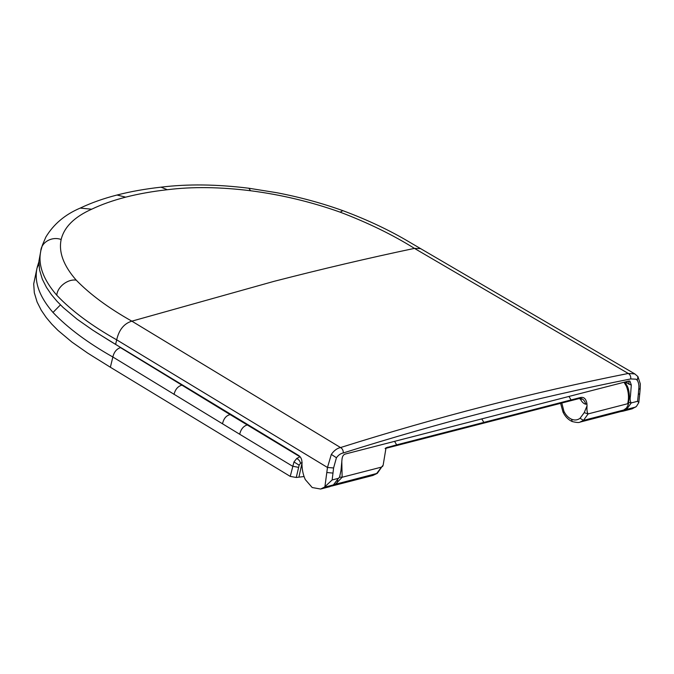 <?xml version="1.0" encoding="UTF-8"?>
<svg xmlns="http://www.w3.org/2000/svg" width="674" height="674" viewBox="0 0 674 674"><rect width="100%" height="100%" fill="white"/><g stroke="black" fill="none" stroke-linecap="round" stroke-linejoin="round"><path stroke-width="1.01" d="M335.416 484.252L377.314 473.333L372.899 475.448L376.522 473.67L381.526 467.107L342.131 477.251L335.416 484.252L331.515 486.106M394.56 441.352L396.674 444.848L386.034 447.789L383.161 465.136L381.526 467.107M624.023 382.259L626.432 386.312C628.665 392.226 629.069 398.022 627.663 403.726L628.252 404.804L626.466 408.031L622.06 411.224L579.943 422.135L583.482 420.374L588.132 413.903C587.088 412.606 586.725 409.927 587.037 405.858L586.911 403.574L585.866 404.232C583.836 403.878 581.974 402.134 580.297 399.008L580.314 398.604M339.528 477.133L342.131 477.251L341.811 461.774M299.003 476.771L302.137 462.499L300.478 463.316L299.155 465.178L296.257 477.478L304.033 476.543M232.749 415.622L230.154 414.611L247.248 424.932L247.838 424.763M337.337 482.483L337.699 480.663M296.257 477.478L290.241 476.392L293.965 461.951L296.745 458.463L299.981 456.787L247.248 424.932C243.381 426.153 240.862 429.262 239.691 434.25L112.853 357.001C87.746 342.813 67.788 327.968 52.993 312.458C39.37 296.703 34.045 281.909 37.019 268.067L33.7 283.906L34.315 292.743L37.095 302.003L41.266 310.259L46.228 317.521L51.763 324.11L57.947 330.37L71.95 342.097L87.578 353.024L110.368 367.246L112.853 357.001C114.016 352.072 116.56 348.947 120.486 347.616L230.154 414.611C226.211 415.529 223.667 418.596 222.513 423.803M95.624 332.021L120.713 347.531M588.132 413.903L584.215 412.648L587.037 405.858M561.796 403.027L563.927 411.317C562.723 412.159 562.798 412.404 564.163 412.058M290.241 476.392L110.368 367.246M396.674 444.848L580.07 397.626C583.726 396.624 586.009 398.612 586.911 403.574M588.276 413.861L627.663 403.726L628.556 403.195L629.305 395.714C629.086 389.21 627.3 386.101 627.326 386.168L626.432 386.312M385.216 448.496L386.101 448.134L385.343 448.345M581.081 398.418L581.679 399.21L578.536 398.578C581.814 397.736 584.265 399.615 585.866 404.232M629.162 398.898L630.468 395.807L631.311 384.98L629.895 381.071L628.269 381.172L345.585 453.964C343.462 454.428 342.266 456.273 341.988 459.483L341.01 470.351L339.62 476.922L333.386 484.901L338.474 478.313M625.506 381.88L629.171 384.323L628.623 381.08M625.152 409.32L626.559 409.404L631.26 402.926C630.089 401.443 629.819 399.075 630.468 395.807M320.622 489.038L324.219 487.26L333.386 484.901L329.788 486.679L320.622 489.038L312.197 487.529L305.288 479.576C303.014 474.597 301.901 468.978 301.96 462.735C302.011 459.171 300.73 456.643 298.135 455.161L109.559 340.732L92.81 330.184L77.181 319.265L63.179 307.529L56.995 301.27L51.46 294.69L46.498 287.427L42.319 279.171L39.547 269.912L38.932 261.065L40.777 251.09C41.207 242.21 52.024 236.069 61.149 239.514C58.512 252.127 63.541 265.674 76.229 280.157C90.131 294.462 108.666 308.128 131.851 321.161L340.53 447.553C337.126 448.252 334.06 450.527 331.33 454.394L327.48 467.478L116.678 339.822C91.529 325.668 71.554 310.798 56.768 295.229C43.187 279.491 37.854 264.772 40.777 251.09M637.267 380.279L637.941 376.606L640.292 383.868L640.19 388.553L638.716 389.395C639.213 385.697 638.733 382.655 637.267 380.279L636.003 379.176L630.738 378.94C582.968 388.435 535.114 399.345 487.184 411.688C439.254 424.03 391.291 437.788 343.277 452.962C340.749 453.417 338.466 455.009 336.427 457.747L333.596 467.967L332.147 479.947L338.331 478.355M161.01 187.17L167.337 189.723C192.2 186.605 219.935 186.942 250.543 190.742C281.387 194.735 311.278 201.88 340.21 212.175C368.198 222.85 392.942 234.923 414.443 248.386L628.261 373.463L634.824 373.918L409.809 242.311C390.103 230.5 367.777 219.943 342.822 210.642L342.822 210.642C321.54 203.026 299.475 197.044 276.626 192.688L248.891 188.24C216.826 184.246 187.532 183.892 161.01 187.17C145.247 188.922 130.579 191.542 117.006 195.022L125.684 197.153C112.962 200.439 101.631 204.458 91.672 209.21C74.359 216.952 64.182 227.054 61.149 239.514M324.219 487.26L324.91 486.695L327.48 467.478L333.596 467.967M332.147 479.947L324.91 486.695M634.824 373.918L637.941 376.606M631.403 402.884L637.587 401.291L638.8 402.605L636.399 406.481L632.17 408.815L623.003 411.174L626.559 409.404L635.717 407.045M377.314 473.333L381.661 467.074M560.608 403.338L563.043 412.159C565.242 416.658 568.292 419.792 572.201 421.545L571.56 419.228C568.376 417.813 565.831 415.176 563.927 411.317M584.215 412.648L580.07 418.268L583.482 420.374L624.579 409.792M239.691 434.25L292.541 466.206L298.54 467.36M270.965 438.757L270.384 438.926M580.07 418.268C577.542 420.172 574.703 420.5 571.56 419.228M182.325 385.014L181.769 385.183C177.852 386.337 175.265 389.412 174.027 394.416M387.676 447.165L386.101 448.134L482.314 423.356L483.865 422.396L481.767 418.891M571.072 399.943L568.974 396.438M578.225 398.797L481.666 423.66L578.536 398.578L580.07 397.626M60.458 304.884L52.993 312.458M38.898 263.964L37.019 268.067M293.965 461.951L299.155 465.178M296.745 458.463C298.852 459.609 300.099 461.227 300.478 463.316M626.803 383.102L627.233 381.433M629.171 384.323L631.311 384.98M339.258 477.613L339.62 476.922M329.788 486.679L334.068 484.614M631.26 402.926L628.69 402.429M420.711 248.622L414.443 248.386C368.611 258.049 321.751 269.052 273.863 281.387L131.851 321.161C124.109 323.486 119.045 329.704 116.678 339.822L115.599 344.414M343.277 452.962C343.344 450.443 342.434 448.64 340.53 447.553C388.578 432.379 436.584 418.613 484.547 406.254C532.536 393.902 580.432 382.975 628.261 373.463C630.131 374.559 630.957 376.378 630.738 378.94M331.33 454.394L336.427 457.747M326.932 472.516L333.032 473.097M56.768 295.229C57.416 286.804 67.771 278.783 76.229 280.157M91.672 209.21L80.214 208.089C65.075 214.5 53.617 224.156 45.849 237.071L42.411 245.117L40.962 250.273M342.822 210.642L340.21 212.175M248.891 188.24L250.543 190.742M125.684 197.153C138.423 193.885 152.307 191.408 167.337 189.723M638.716 389.395L638.295 394.484L639.761 393.624L640.19 388.553M638.295 394.484L637.587 401.291M372.899 475.448L331.819 486.03M624.832 382.057L627.326 386.168M382.546 466.534L383.161 465.136M481.666 423.66L385.115 448.522M572.201 421.545C576.582 422.598 579.16 422.792 579.943 422.135M38.898 261.731L37.222 267.207M628.244 404.804L628.556 403.195M621.234 411.502L623.003 411.174M117.006 195.022C103.417 198.518 91.15 202.882 80.214 208.089M638.8 402.605L639.761 393.624"/></g></svg>
